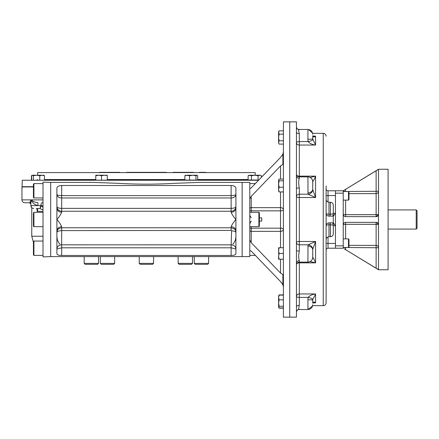 <?xml version="1.0" encoding="UTF-8"?>
<svg xmlns="http://www.w3.org/2000/svg" width="439" height="439" viewBox="0 0 439 439"><rect width="100%" height="100%" fill="white"/><g stroke="black" fill="none" stroke-linecap="round" stroke-linejoin="round"><path stroke-width="0.66" d="M416.21 209.924L416.21 229.076L417.05 228.236L417.05 210.764L416.21 209.924L388.092 209.924M378.506 214.49A2.393 2.393 0 0 0 378.517 214.232L378.462 214.759L376.124 216.63L345.619 216.63C344.253 216.575 343.457 215.774 343.227 214.232L343.227 248.222L328.026 248.222M344.286 248.864L378.517 269.76L388.092 269.76L388.092 169.24L378.517 169.24L343.227 190.778L345.619 189.324L343.227 190.778L335.451 190.778L335.451 248.222M343.227 190.778L343.227 214.232A2.393 0.439 180 0 0 345.619 214.671L376.124 214.671A2.393 0.439 -0 0 0 378.517 214.232A2.393 2.393 0 0 1 377.397 216.262L377.408 216.251A2.393 2.393 0 0 1 376.124 216.63A2.393 2.393 0 0 0 376.294 216.625M376.36 216.614A2.393 2.393 0 0 0 378.484 214.649M378.352 223.901L378.33 223.841A2.393 2.393 0 0 1 378.462 224.241L378.517 224.768A2.393 0.439 180 0 0 376.124 224.329L376.124 222.37A2.393 2.393 0 0 1 376.481 222.397L378.462 224.241L378.517 224.768L378.456 224.241M376.7 222.441A2.393 2.393 0 0 1 377.046 222.557M377.244 222.65A2.393 2.393 0 0 1 378.27 223.709M343.232 224.647L343.227 224.768C343.452 223.231 344.253 222.43 345.619 222.37L376.124 222.37M378.462 214.759L378.517 269.486L376.124 268.224L376.124 247.733L378.517 247.733A2.393 2.354 -0 0 0 376.124 245.379L376.124 247.733L345.619 247.503M378.517 169.514L378.517 214.232M345.619 191.497L378.517 191.267A2.393 2.354 0 0 1 376.124 193.621L376.124 170.776L378.517 169.322M376.124 170.776L345.619 189.324L345.619 191.267L343.227 191.267A2.393 2.354 180 0 0 343.238 191.497M376.124 216.63L376.124 193.621L348.972 193.621M376.388 268.383L377.117 268.816M343.238 247.503A2.393 2.354 180 0 0 343.227 247.733L345.619 247.733L345.619 249.676L376.124 268.224M343.227 245.829L335.451 245.829L335.451 243.195M343.227 193.171L335.451 193.171L335.451 195.805M348.495 200.113L348.972 199.635L348.972 191.98L348.495 191.497L348.495 200.113L343.227 200.113M348.495 247.503L348.972 247.02L348.972 239.365L348.495 238.887L348.495 247.503L343.227 247.503M283.396 179.112L279.122 179.112L278.606 179.776L278.606 184.034L278.606 181.461M278.606 179.974L279.122 180.83L278.606 184.034L279.122 187.239L278.606 189.582L278.606 187.009M278.606 191.069L278.606 189.582L279.122 191.925L278.606 191.069M278.606 184.034L278.606 189.582M279.122 187.239L283.396 187.239M279.122 191.925L283.396 191.925M279.122 180.83L283.396 180.83M278.606 295.985L278.606 297.472L278.88 295.37M279.122 294.904L283.396 294.904M278.727 295.59L279.122 295.129L278.606 297.472L278.606 307.278L279.122 308.167L283.396 308.167M278.606 297.472L279.122 299.815L278.606 303.02L279.122 306.224L278.727 307.481L279.122 307.942L283.396 307.942M278.727 307.481L278.606 307.08M279.122 295.129L283.396 295.129M279.122 299.815L283.396 299.815M279.122 306.224L283.396 306.224M278.606 137.478L278.606 132.49L279.122 130.833L278.606 131.722L279.122 134.147L278.606 137.456L279.122 140.782L278.606 142.439L278.919 143.712M278.644 132.068L278.913 131.228M278.622 136.891L278.672 136.304M278.705 136.057L278.908 134.965M279.116 134.164L283.396 134.147M278.639 142.027L278.886 141.232M278.617 142.659L279.122 144.096L283.396 144.096M278.606 142.439L278.606 137.467M279.122 140.782L283.396 140.782M279.122 130.833L283.396 130.833M278.606 247.733L278.743 254.9M283.396 247.733L279.122 247.733L278.606 250.609L279.122 253.479L278.606 256.354L279.122 259.224L283.396 259.224M278.88 252.672L278.705 251.832M278.606 256.354L278.606 259.224M279.122 253.479L283.396 253.479M333.294 224.559L333.294 214.441L332.784 216.147L328.987 216.147C327.247 215.977 326.287 215.017 326.117 213.277L326.117 225.723C326.287 223.983 327.247 223.023 328.987 222.853L332.784 222.853L333.294 225.723C333.294 225.158 332.339 224.861 330.424 224.834L330.424 222.853M330.424 216.147L330.424 214.166C332.339 214.139 333.294 213.842 333.294 213.277L333.294 205.139L333.294 213.277L335.451 213.277L333.294 216.147M333.294 214.441L333.294 213.277M328.987 216.147L328.987 202.269C327.242 202.099 326.287 201.139 326.117 199.394L326.117 195.569L335.451 195.569L335.451 225.723L333.294 222.853M333.294 219.352L333.294 219.648M333.294 225.723L333.294 233.861L333.294 225.723L335.451 225.723L335.451 243.431L328.032 243.431L328.032 236.895M296.44 132.128L296.44 121.85L283.396 121.85L283.396 317.15L289.735 317.15L289.735 121.85L289.735 317.15L296.44 317.15L296.44 132.128A2.87 1.547 180 0 0 299.31 133.675C298.504 130.334 298.504 129.006 299.31 129.692L299.085 129.478C297.719 129.626 296.835 128.764 296.435 126.887M296.435 188.55L296.435 188.55A2.87 0.62 180 0 1 296.44 188.55A2.87 0.62 180 0 1 299.31 187.936C298.504 183.892 298.504 180.681 299.31 178.316A2.87 2.42 -0 0 1 296.44 175.896L296.44 175.896M296.44 263.104L296.44 263.104A2.87 2.42 180 0 1 299.31 260.684C298.504 258.308 298.504 255.097 299.31 251.064A2.87 0.62 -0 0 1 296.44 250.449A2.87 0.62 -0 0 1 296.44 250.444L296.435 250.449M299.31 309.308C298.504 309.989 298.504 308.661 299.31 305.324A2.87 1.547 -0 0 0 296.44 306.872L296.44 306.872M307.926 299.738L308.008 297.395A4.785 1.58 8.7 0 1 312.744 299.617L312.711 300.1A4.785 0.362 0 0 0 307.926 299.738L307.926 309.522L299.085 309.522C297.719 309.374 296.835 310.236 296.435 312.113A2.87 2.804 0 0 1 296.44 312.036L296.44 312.014M312.711 138.927L312.711 138.9A4.785 0.362 -0 0 1 307.926 139.262L308.008 141.605A4.785 1.58 -8.7 0 0 312.744 139.382L312.733 135.958A4.785 2.041 170.9 0 1 312.744 136.068C313.567 137.198 314.516 137.242 315.586 136.194L312.892 136.194M313.534 136.288L315.586 136.194L312.733 135.958A4.785 2.041 170.9 0 0 312.716 135.892M312.744 136.068L312.711 135.766M312.711 138.9L315.586 145.046L315.586 136.194M299.31 178.316L299.31 141.605L308.008 141.605C310.121 143.624 312.65 144.766 315.586 145.046L299.31 145.046A2.87 2.48 0 0 1 296.44 142.56A2.87 0.96 180 0 1 299.31 141.605L299.31 133.675M312.53 180.358A4.785 4.467 156.5 0 1 312.744 181.62C313.567 180.638 314.516 178.81 315.586 176.143L299.31 176.143A2.87 1.443 -0 0 1 296.791 175.391M310.143 177.455L315.586 176.143C314.516 178.81 313.567 180.638 312.744 181.62L312.711 181.68A4.785 4.774 180 0 0 307.926 176.912L307.926 176.884C310.834 177.169 312.431 178.761 312.711 181.669L312.744 189.632L315.586 197.512L315.586 176.143M307.926 192.88A4.785 3.633 -0 0 0 312.711 189.264A4.785 3.633 -0 0 0 312.711 189.247L312.744 189.632A4.785 4.275 -18.6 0 1 308.008 194.186L307.926 176.884L299.31 176.884C297.565 176.714 296.61 175.754 296.44 174.014M312.53 258.642A4.785 4.467 -156.5 0 0 312.744 257.38L312.711 257.32A4.785 4.774 180 0 1 307.926 262.088L308.008 244.814A4.785 4.275 18.6 0 1 312.744 249.368L315.586 241.488L299.31 241.488A2.87 0.735 -0 0 0 296.44 242.224A2.87 2.59 180 0 0 299.31 244.814L299.31 194.186L308.008 194.186L315.586 197.512L299.31 197.512A2.87 0.735 -0 0 1 296.44 196.776A2.87 2.59 180 0 1 299.31 194.186L299.31 187.936M299.31 251.064L299.31 244.814L308.008 244.814L315.586 241.488L315.586 262.857L299.31 262.857A2.87 1.443 -0 0 0 296.791 263.609M307.926 246.12A4.785 3.633 0 0 1 312.711 249.736A4.785 3.633 0 0 1 312.711 249.753L312.744 257.38C313.567 258.362 314.516 260.19 315.586 262.857L310.143 261.545M312.711 253.007L312.744 257.38C313.567 258.362 314.516 260.19 315.586 262.857M312.716 303.108A4.785 2.041 -170.9 0 0 312.733 303.042L312.744 299.617L315.586 293.954L299.31 293.954A2.87 2.48 -0 0 0 296.44 296.44A2.87 0.96 180 0 0 299.31 297.395L299.31 260.684M299.31 305.324L299.31 297.395L308.008 297.395C310.121 295.376 312.65 294.234 315.586 293.954L315.586 302.806L312.892 302.806M312.733 303.042A4.785 2.041 -170.9 0 0 312.744 302.932C313.567 301.802 314.516 301.758 315.586 302.806L312.733 303.042M312.711 302.712L312.711 300.1L312.744 302.932M326.117 188.863A1.915 1.915 0 0 0 328.032 190.778A1.915 1.915 0 0 1 326.117 188.863L326.117 188.863M326.117 253.007L326.117 250.137A1.915 1.915 0 0 1 328.032 248.222L328.032 243.431L326.117 243.431M335.451 190.778L328.032 190.778L328.032 202.105M326.117 136.211C325.947 134.466 324.986 133.511 323.241 133.341L323.241 305.659C324.986 305.489 325.947 304.534 326.117 302.789L326.117 185.993M250.175 216.751L249.945 216.186M249.934 216.147L249.791 215.319L251.229 217.881M251.229 221.119L249.791 223.681L249.901 222.957M249.939 222.831L250.318 221.975M259.367 221.119L261.759 221.119L261.759 217.881L259.367 217.881M249.796 198.966L251.229 196.343L251.229 210.83A1.438 0.576 180 0 1 249.791 210.254M249.791 228.746A1.438 0.576 180 0 1 251.229 228.17L251.229 242.657L249.791 239.957L249.791 182.404L242.136 182.404L242.136 256.596L242.136 182.404L199.268 182.404L173.778 183.359C155.521 184.413 137.275 184.413 119.029 183.359L93.54 182.404L50.672 182.404M283.396 286.996L282.892 284.801L280.521 281.536L251.229 251.119L249.791 250.449L249.791 239.957M251.02 188.09L249.791 188.55M283.396 274.474L282.892 274.573L282.892 284.801L281.009 282.068M282.892 274.573L280.521 273.074L280.521 259.224M251.229 187.881L280.526 157.458L282.892 154.199L283.396 152.004M283.396 229.323A2.87 1.158 -0 0 0 280.521 228.17L280.521 231.353A2.87 2.03 180 0 0 283.396 229.323M251.229 212.322L251.229 210.83L280.521 210.83A2.87 1.158 180 0 0 283.396 209.677A2.87 2.03 -0 0 0 280.521 207.647L280.521 228.17L251.229 228.17L251.229 226.678M283.396 164.526L282.892 164.427L280.521 165.926L251.229 196.343M251.229 242.657L280.521 273.074M249.791 255.399L255.333 255.399L278.732 279.681M278.732 159.319L276.943 161.168M269.689 168.686L255.333 183.601L249.791 183.601M50.672 256.596L249.791 256.596L249.791 250.449M258.56 180.242L22.274 180.242L22.049 186.701L33.435 186.701M255.18 175.221L255.18 172.593L37.628 172.593L255.18 172.593M22.274 180.242L258.78 180.012M205.88 172.351L199.257 172.351M193.555 172.351L172.977 172.351M166.354 172.351L126.454 172.351M119.831 172.351L99.252 172.351M152.624 264.327L153.584 263.373L139.223 263.373L140.184 264.327L152.624 264.327L153.584 263.373L153.584 256.596M179.107 264.327L178.146 263.373L179.107 264.327L191.552 264.327L192.507 263.373L192.507 256.596M178.146 256.596L178.146 263.373L192.507 263.373L191.552 264.327M101.255 264.327L100.301 263.373L101.255 264.327L113.701 264.327L114.661 263.373L114.661 256.596M100.301 256.596L100.301 263.373L114.661 263.373L113.701 264.327M98.539 263.373L84.178 263.373L85.133 264.327L97.579 264.327L98.539 263.373L98.539 256.596M84.178 263.373L84.178 256.596M208.629 263.373L194.268 263.373L195.229 264.327L207.674 264.327L208.629 263.373L208.629 256.596M258.884 212.322L258.884 226.678L259.367 226.2L259.367 212.8L258.884 212.322L249.791 212.322M33.918 255.399L33.918 241.038L33.435 241.521L33.435 254.922L33.918 255.399L43.011 255.399M33.918 226.678L33.918 212.322L33.435 212.8L33.435 226.2L33.918 226.678L43.011 226.678M33.918 197.962L33.918 183.601L33.435 184.078L33.435 197.479L33.918 197.962L43.011 197.962M249.775 175.221L248.117 175.737L249.006 175.221L251.432 175.737L254.752 175.221L259.723 175.221L258.066 175.737L254.752 175.221L249.78 175.221M250.065 175.238L250.362 175.293M250.493 175.326L251.031 175.523M260.437 175.326L259.745 175.221M259.959 175.232L260.3 175.287M261.381 177.307L261.381 175.737L259.723 175.221M258.066 175.737L258.066 180.012M251.432 175.737L251.432 180.012M248.117 175.737L248.117 180.012M197.687 180.012L197.687 175.737L197.029 175.221L195.975 175.737L192.77 175.221L195.344 175.221M185.335 175.342L184.874 175.737L187.223 175.221L192.77 175.221L189.566 175.737L185.735 175.221M196.831 175.221L192.77 175.221M195.975 175.737L195.975 180.012M189.566 175.737L189.566 180.012M184.874 175.737L184.874 180.012M107.27 175.221L104.444 175.221M106.562 175.523L104.4 175.221L101.524 175.737L98.654 175.221L95.779 175.737L95.779 180.012M104.806 175.232L105.113 175.26M105.13 175.26L105.404 175.293M105.629 175.326L106.551 175.523M99.148 175.238L99.658 175.293M99.883 175.326L100.816 175.523M98.643 175.221L95.779 175.221M104.4 175.221L98.654 175.221M101.524 175.737L101.524 180.012M107.27 175.737L107.27 180.012M43.801 175.221L36.569 175.221L33.369 175.737L32.31 175.221L31.652 175.737L31.652 180.012M44.004 175.342L44.465 175.737L42.117 175.221L39.773 175.737L36.569 175.221L32.508 175.221M33.369 175.737L33.369 180.012M44.465 175.737L44.465 180.012M39.773 175.737L39.773 180.012M31.893 175.496L31.427 175.737L31.427 180.012M43.011 182.119L43.011 256.881L50.672 256.612L50.672 182.388L43.011 182.119M33.435 186.948L21.95 186.948L21.95 199.877C22.12 201.616 23.075 202.577 24.82 202.747L30.79 202.747M43.011 205.617L40.931 205.622A2.87 1.147 92.6 0 1 39.669 208.492L43.011 209.935M43.011 202.747L42.078 202.747A2.87 1.147 -90 0 0 40.931 205.617L43.011 207.323M30.878 202.637L30.878 205.617L37.974 205.617C34.434 204.667 32.25 202.758 31.421 199.877L30.878 202.637L31.421 199.877C32.585 201.281 34.758 202.242 37.941 202.747L37.974 205.617L40.558 205.617A2.87 0.999 90 0 1 39.554 208.492L39.669 208.492M36.355 208.492A2.87 1.048 -87.4 0 0 36.371 208.492C37.897 209.162 38.149 210.122 37.123 211.362L37.26 209.584L36.355 208.492A2.87 1.048 -87.4 0 0 36.355 208.492L39.554 208.492M30.768 202.736L30.873 202.747A2.87 2.052 90 0 0 30.867 202.747C29.786 202.242 29.973 201.281 31.421 199.877L21.95 199.877M37.941 202.747C34.758 202.242 32.585 201.281 31.421 199.877L43.011 199.877M235.913 236.253C235.82 239.447 234.805 242.108 232.868 244.232M59.94 244.232C58.008 242.125 56.993 239.464 56.894 236.253M231.128 212.246C231.874 214.259 233.471 216.679 235.913 219.5L235.913 208.102A4.785 4.143 -0 0 1 231.128 212.246L231.128 211.236A4.785 4.719 0 0 0 235.913 206.517A4.785 1.855 0 0 1 231.128 208.371L61.679 208.371A4.785 1.855 -0 0 1 56.894 206.517A4.785 4.719 180 0 0 61.679 211.236L61.679 212.246A4.785 4.143 0 0 1 56.894 208.102L56.894 230.898A4.785 4.143 180 0 1 61.679 226.754C60.933 224.741 59.336 222.321 56.894 219.5C59.336 216.679 60.933 214.259 61.679 212.246M235.913 208.102L235.913 188.677C236.028 186.8 234.431 185.741 231.128 185.499L231.128 195.618L61.679 195.618L61.679 211.236L231.128 211.236L231.128 195.618A4.785 1.24 180 0 0 235.913 194.378A4.785 3.589 0 0 1 231.128 197.967L61.679 197.967A4.785 3.589 0 0 1 56.894 194.378A4.785 1.24 180 0 0 61.679 195.618L61.679 185.499C58.371 185.746 56.774 186.805 56.894 188.677L56.894 208.102M231.177 244.825C234.031 245.088 235.611 246.482 235.913 249.001L231.128 247.81L61.679 247.81L56.894 248.99C57.196 246.482 58.777 245.088 61.63 244.825L231.128 244.852L231.605 230.859C234.206 230.969 235.639 231.534 235.913 232.566L235.913 232.566C235.095 230.815 236.945 229.345 231.128 227.792L231.128 226.754A4.785 4.143 180 0 1 235.913 230.898L235.913 219.5C233.471 222.321 231.874 224.741 231.128 226.754M231.605 230.859L231.128 230.415L61.679 230.612L61.63 244.825M61.63 230.651C58.777 230.771 57.196 231.38 56.894 232.494L56.894 232.494C57.46 228.785 58.442 228.582 61.679 227.764L231.128 227.792L231.128 230.415M235.913 230.898L235.913 253.627C235.864 254.796 234.267 255.41 231.128 255.465L61.679 255.465C58.546 255.41 56.955 254.796 56.894 253.627L56.911 253.819M56.911 253.841L57.054 254.203M232.895 255.366L233.35 255.306M234.014 255.174L234.728 254.955M235.002 254.829L235.556 254.45M231.128 185.499L61.679 185.499M56.894 230.898L56.894 253.627M378.517 224.768A2.393 0.439 -0 0 0 376.124 224.329L376.124 245.379L348.972 245.379M345.619 200.113L345.619 216.63M345.619 238.887L345.619 224.329A2.393 0.439 180 0 0 343.227 224.768A2.393 0.439 -0 0 1 345.619 224.329L345.619 222.37M345.619 224.329L376.124 224.329M326.117 225.712L326.117 225.723A2.87 0.889 -0 0 1 328.987 224.834L328.987 236.731L330.424 236.731L330.424 224.834L328.987 224.834L328.987 222.853M333.294 205.139C333.124 203.394 332.169 202.439 330.424 202.269L330.424 214.166L328.987 214.166A2.87 0.889 -0 0 1 326.117 213.277M307.926 139.262L307.926 129.478L308.271 129.489M249.791 208.662A1.438 1.015 180 0 1 251.229 207.647L280.521 207.647L280.521 191.925M249.791 230.338A1.438 1.015 180 0 0 251.229 231.353L280.521 231.353L280.521 247.733M280.521 179.112L280.521 165.926M282.892 154.199L282.892 164.427M44.465 179.529L95.779 179.529M107.27 179.529L184.874 179.529M197.687 179.529L248.117 179.529M37.123 208.492L37.123 211.362L43.011 211.362M42.078 202.747A2.87 2.552 -90 0 1 43.011 202.944M43.011 236.253L31.762 236.253L33.435 242.361M61.679 230.612L61.679 226.754M61.679 255.465L61.679 244.852M231.128 255.465L231.128 244.852M388.092 229.076L416.21 229.076M348.495 191.497L343.227 191.497M348.495 238.887L343.227 238.887M328.987 236.731C327.242 236.901 326.287 237.861 326.117 239.606M330.424 236.731C332.169 236.561 333.124 235.606 333.294 233.861M312.711 257.364L312.711 257.331C312.431 260.239 310.834 261.831 307.926 262.116L299.31 262.116C297.565 262.286 296.61 263.246 296.44 264.986M296.72 310.966L297.823 309.841M296.44 126.986L296.72 128.034M297.823 129.159L299.085 129.478L307.926 129.478C310.834 129.763 312.431 131.354 312.711 134.263M308.48 129.51L312.568 133.094M312.563 305.917L307.926 309.522C310.834 309.237 312.431 307.646 312.711 304.737M330.424 202.269L328.987 202.269M323.241 133.341L312.623 133.341M323.241 305.659L312.623 305.659M37.628 175.221L37.628 172.593M37.628 179.529L37.15 180.012M139.223 263.373L139.223 256.596M194.268 263.373L194.268 256.596M258.884 226.678L249.791 226.678M33.918 241.038L43.011 241.038M33.918 212.322L43.011 212.322M33.918 183.601L43.011 183.601M31.427 175.737L32.113 175.342M31.762 236.253L31.762 207.691L30.878 205.617C31.048 207.362 32.003 208.322 33.748 208.492M30.878 203.542L28.892 202.747"/></g></svg>
